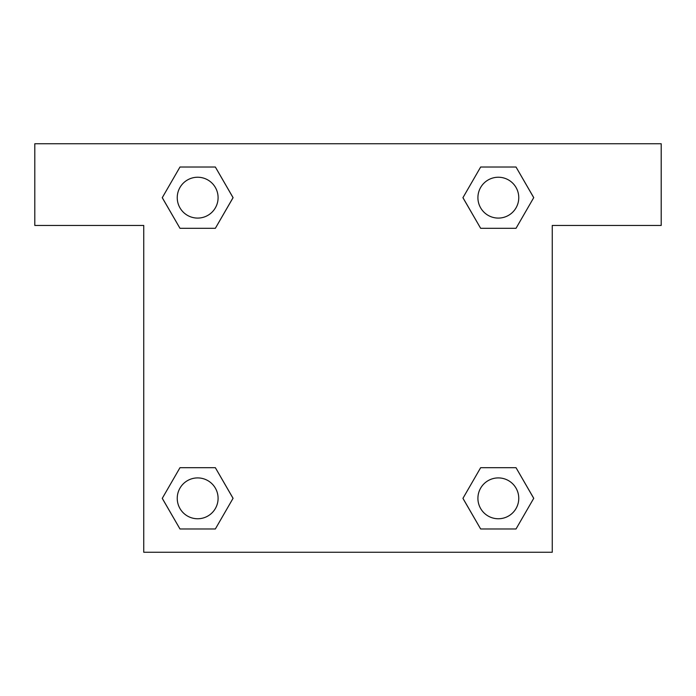 <?xml version="1.0" encoding="UTF-8"?>
<svg xmlns="http://www.w3.org/2000/svg" width="696" height="696" viewBox="0 0 696 696"><rect width="100%" height="100%" fill="white"/><g stroke="black" fill="none" stroke-linecap="round" stroke-linejoin="round"><path stroke-width="1.04" d="M516.023 167.023L480.649 167.023L516.023 167.023L533.719 197.664L516.023 228.305L480.649 228.305L496.387 228.305L480.649 228.305L462.918 197.69L480.649 228.305L462.953 197.664L480.649 167.023L516.023 167.023L533.754 197.638M516.023 467.695L480.649 467.695L516.023 467.695L533.719 498.336L516.023 528.977L480.649 528.977L462.953 498.336L480.649 467.695L516.023 467.695L533.754 498.31M463.658 499.554A190.643 190.643 0 0 1 463.623 499.58L480.649 528.977L516.023 528.977L480.649 528.977M199.613 228.305L179.977 228.305L215.351 228.305L179.977 228.305L162.281 197.664L179.977 167.023L215.351 167.023L233.047 197.664L215.351 228.305L199.613 228.305L215.351 228.305L233.082 197.69M179.977 528.977L215.351 528.977L179.977 528.977L162.281 498.336L179.977 467.695L215.351 467.695L199.613 467.695L215.351 467.695L233.082 498.31L215.351 467.695L233.047 498.336L215.351 528.977L179.977 528.977L162.246 498.362M661.2 143.741L34.8 143.741L34.8 225.443L143.741 225.443L143.741 552.259L552.259 552.259L552.259 225.443L661.2 225.443L661.2 143.741M179.977 228.305L162.246 197.69M215.351 167.023L179.977 167.023L215.351 167.023L233.082 197.638M518.764 498.336A20.428 20.428 0 0 0 488.122 480.649A20.428 20.428 0 0 0 488.122 516.023A20.428 20.428 0 0 0 518.764 498.336M179.977 467.695L215.351 467.695L179.977 467.695M218.092 498.336A20.428 20.428 0 0 0 187.45 480.649A20.428 20.428 0 0 0 187.45 516.023A20.428 20.428 0 0 0 218.092 498.336M516.023 228.305L480.649 228.305L516.023 228.305M518.764 197.664A20.428 20.428 0 0 0 488.122 179.977A20.428 20.428 0 0 0 488.122 215.351A20.428 20.428 0 0 0 518.764 197.664M218.092 197.664A20.428 20.428 0 0 0 187.45 179.977A20.428 20.428 0 0 0 187.45 215.351A20.428 20.428 0 0 0 218.092 197.664M480.649 467.695L496.387 467.695M199.613 467.695L215.351 467.695M496.387 228.305L480.649 228.305"/></g></svg>
